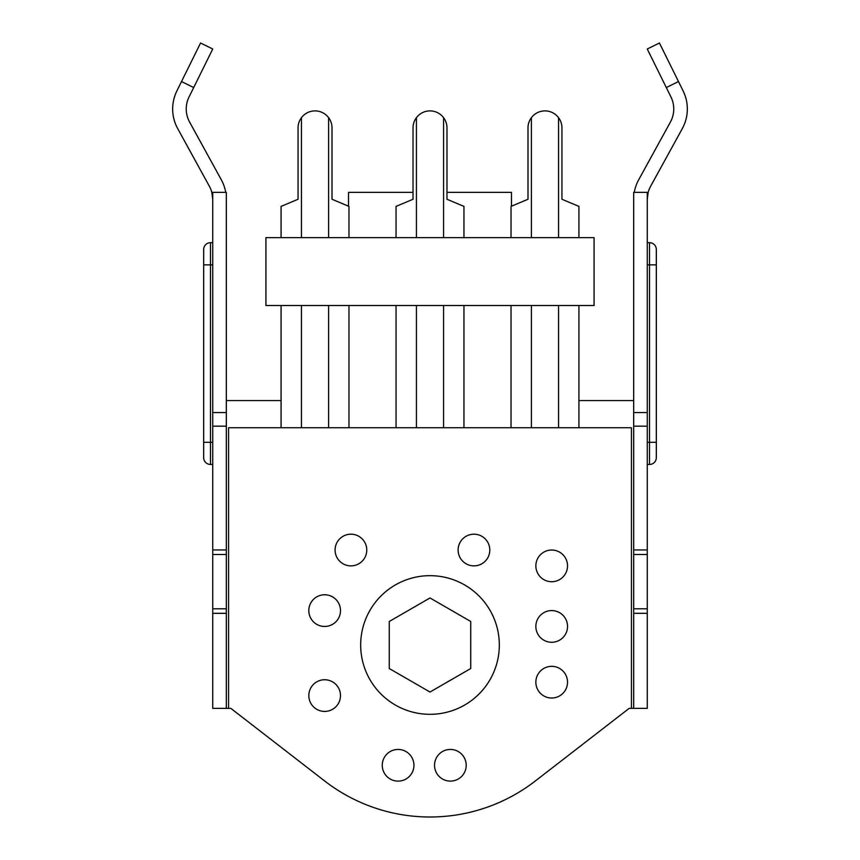 <?xml version="1.0" encoding="UTF-8"?>
<svg xmlns="http://www.w3.org/2000/svg" width="860" height="860" viewBox="0 0 860 860"><rect width="100%" height="100%" fill="white"/><g stroke="black" fill="none" stroke-linecap="round" stroke-linejoin="round"><path stroke-width="1.29" d="M301.452 237.629L301.452 117.68A16.974 16.974 0 0 1 332.003 127.871L332.003 199.262L348.977 206.389L348.977 237.629M328.606 117.68L328.606 237.629M531.394 237.629L531.394 117.68A16.974 16.974 0 0 1 561.946 127.871L561.946 199.262L578.92 206.389L578.92 237.629M558.548 117.68L558.548 237.629M416.423 237.629L416.423 117.68A16.974 16.974 0 0 1 446.974 127.871L446.974 199.262L463.948 206.389L463.948 237.629M443.577 117.68L443.577 237.629M265.923 237.629L594.077 237.629L594.077 305.526L265.923 305.526L265.923 237.629M301.452 117.68A16.974 16.974 0 0 0 298.054 127.871L298.054 199.262L281.08 206.389L281.08 237.629M531.394 117.68A16.974 16.974 0 0 0 527.997 127.871L527.997 199.262L511.023 206.389L511.023 237.629M416.423 117.68A16.974 16.974 0 0 0 413.026 127.871L413.026 199.262L396.051 206.389L396.051 237.629M348.526 206.206L348.526 192.371L413.026 192.371M446.974 192.371L511.474 192.371L511.474 206.206M226.32 400.577L281.08 400.577M578.92 400.577L633.68 400.577M181.514 81.549L176.88 90.945A40.732 40.732 0 0 0 177.697 128.602L209.378 186.265A27.155 27.155 0 0 1 211.829 192.361L225.718 192.361A40.732 40.732 0 0 0 221.278 179.719L189.598 122.066A27.155 27.155 0 0 1 189.049 96.954L193.694 87.569L181.514 81.549L200.563 43L212.732 49.009L193.694 87.569M211.829 192.361L212.732 199.337M226.32 192.361L212.732 192.361L226.32 192.361L226.32 412.574L212.732 412.574L212.732 192.361M647.268 192.361L633.68 192.361L633.68 412.574L647.268 412.574L647.268 192.371M647.268 199.337L648.171 192.361A27.155 27.155 0 0 1 650.622 186.265L682.303 128.602A40.732 40.732 0 0 0 683.12 90.945L678.486 81.549L666.307 87.569L647.268 49.009L659.437 43L678.486 81.549M666.307 87.569L670.95 96.954A27.155 27.155 0 0 1 670.402 122.066L638.722 179.719A40.732 40.732 0 0 0 634.282 192.361M656.32 249.464L656.32 264.858L656.32 249.464A6.794 6.794 0 0 0 649.526 242.671L647.268 242.671M212.732 264.858L210.474 264.858L210.474 464.464A6.794 6.794 0 0 1 203.68 457.671L203.68 264.858L210.474 264.858L210.474 242.671A6.794 6.794 0 0 0 203.68 249.464L203.68 264.858L203.68 249.464A6.794 6.794 0 0 1 210.474 242.671L212.732 242.671M647.268 554.474L633.68 554.474L633.68 549.948L647.268 549.948L647.268 613.32L633.68 613.32L633.68 708.371L629.154 708.371L535.264 781.03L629.154 708.371M633.68 613.32L633.68 608.794L647.268 608.794M633.68 554.474L633.68 608.794M633.68 549.948L633.68 412.574M631.423 708.371L631.423 427.732L228.577 427.732L228.577 708.371L226.32 708.371L226.32 554.474L212.732 554.474L212.732 412.574M324.736 781.03L230.845 708.371L324.736 781.03A172 172 0 0 0 535.264 781.03M226.32 412.574L226.32 554.474M212.732 554.474L212.732 608.794L226.32 608.794M226.32 708.371L212.732 708.371L212.732 608.794M443.577 305.526L443.577 427.732M416.423 305.526L416.423 427.732M396.051 305.526L396.051 427.732M531.394 305.526L531.394 427.732M558.548 305.526L558.548 427.732M511.023 305.526L511.023 427.732M301.452 305.526L301.452 427.732M328.606 305.526L328.606 427.732M281.08 305.526L281.08 427.732M551.69 666.339A15.845 15.845 0 0 0 537.973 690.096A15.845 15.845 0 0 0 565.418 690.096A15.845 15.845 0 0 0 551.69 666.339M473.957 534.189A15.845 15.845 0 0 0 460.24 557.957A15.845 15.845 0 0 0 487.674 557.957A15.845 15.845 0 0 0 473.957 534.189M551.69 610.578A15.845 15.845 0 0 0 537.973 634.347A15.845 15.845 0 0 0 565.418 634.347A15.845 15.845 0 0 0 551.69 610.578M551.69 550.034A15.845 15.845 0 0 0 537.973 573.792A15.845 15.845 0 0 0 565.418 573.792A15.845 15.845 0 0 0 551.69 550.034M350.923 534.189A15.845 15.845 0 0 0 337.206 557.957A15.845 15.845 0 0 0 364.64 557.957A15.845 15.845 0 0 0 350.923 534.189M324.65 594.765A15.845 15.845 0 0 0 310.933 618.534A15.845 15.845 0 0 0 338.378 618.534A15.845 15.845 0 0 0 324.65 594.765M324.65 679.744A15.845 15.845 0 0 0 310.933 703.501A15.845 15.845 0 0 0 338.378 703.501A15.845 15.845 0 0 0 324.65 679.744M398.105 749.436A15.845 15.845 0 0 0 384.377 773.194A15.845 15.845 0 0 0 411.822 773.194A15.845 15.845 0 0 0 398.105 749.436M450.371 749.436A15.845 15.845 0 0 0 436.654 773.194A15.845 15.845 0 0 0 464.088 773.194A15.845 15.845 0 0 0 450.371 749.436M430 714.316A69.316 69.316 0 0 0 490.039 610.342A69.316 69.316 0 0 0 369.961 610.342A69.316 69.316 0 0 0 430 714.316M649.526 242.671L649.526 264.858L656.32 264.858L656.32 457.671L656.32 442.287L649.526 442.287L649.526 264.858L647.268 264.858M656.32 457.671A6.794 6.794 0 0 1 649.526 464.464L647.268 464.464L649.526 464.464L649.526 442.287L647.268 442.287M210.474 464.464L212.732 464.464L210.474 464.464A6.794 6.794 0 0 1 203.68 457.671M647.268 549.948L647.268 426.162L633.68 426.162M647.268 426.162L647.268 412.574M226.32 426.162L212.732 426.162M633.68 708.371L647.268 708.371L647.268 613.32M212.732 613.32L226.32 613.32M226.32 549.948L212.732 549.948M470.732 621.479L470.732 668.521L430 692.042L389.268 668.521L389.268 621.479L430 597.958L470.732 621.479M228.577 708.371L230.845 708.371M463.948 305.526L463.948 427.732M578.92 305.526L578.92 427.732M348.977 305.526L348.977 427.732M203.68 442.287L212.732 442.287"/></g></svg>
